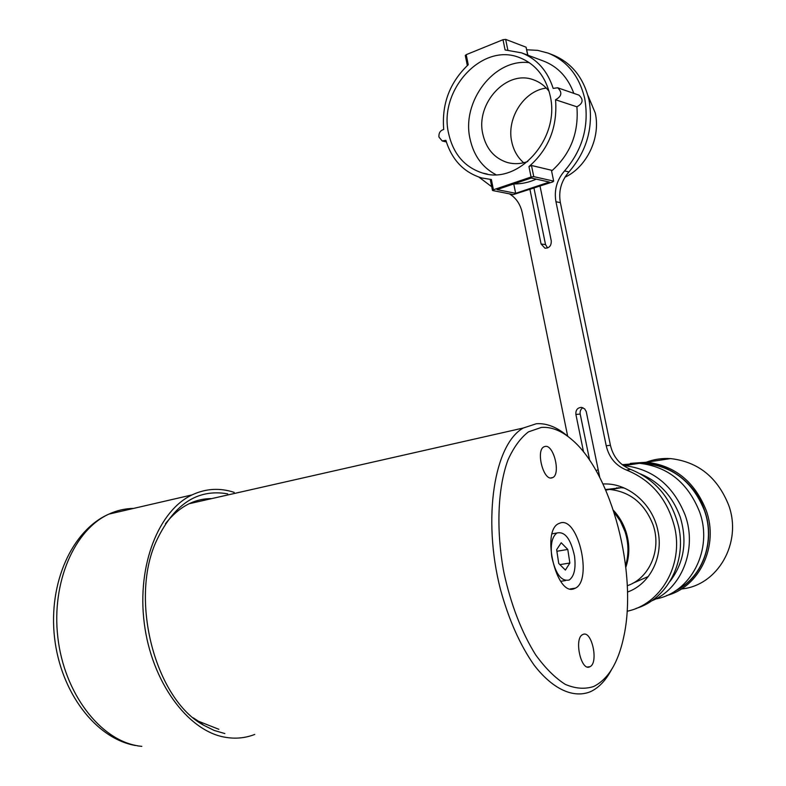 <?xml version="1.0" encoding="UTF-8"?>
<svg xmlns="http://www.w3.org/2000/svg" width="786" height="786" viewBox="0 0 786 786"><rect width="100%" height="100%" fill="white"/><g stroke="black" fill="none" stroke-linecap="round" stroke-linejoin="round"><path stroke-width="1.18" d="M583.124 634.381L582.642 634.597C573.8 638.409 580.972 671.401 589.667 666.852L590.001 666.695C598.794 662.814 591.858 630.343 583.124 634.381M545.248 446.389L543.843 446.861C535.806 450.633 543.185 480.187 551.615 477.976L552.863 477.534C560.84 473.732 553.727 444.64 545.248 446.389M560.654 522.837L558.522 523.663C541.073 531.434 556.35 596.171 573.937 588.783L575.401 588.164C592.624 580.156 578.417 517.502 560.654 522.837M593.636 686.512C608.128 679.301 618.13 662.922 623.642 637.367C638.016 573.446 611.724 472.985 571.894 439.669C561.666 430.787 551.507 426.7 541.426 427.407L528.487 431.848C520.47 437.989 513.622 447.381 507.933 460.046C497.764 487.792 495.927 529.636 503.806 572.1C510.851 604.454 521.462 632.023 535.639 654.817C545.238 668.09 555.113 677.935 565.272 684.36C575.313 688.664 584.764 689.381 593.636 686.512M568.553 436.937L568.032 436.505C557.431 427.299 546.879 423.045 536.386 423.723L523.309 428.006C494.61 443.795 482.054 517.473 500.397 589.176C508.719 619.545 519.939 644.834 534.048 665.035C552.863 689.45 573.485 698.528 590.306 691.759L592.113 690.884C599.679 686.797 606.085 679.831 611.321 669.986M625.636 565.478C628.908 554.395 628.702 543.116 625.037 531.641L620.449 521.275L614.004 512.108M618.13 488.253L618.464 487.674M645.935 463.612L641.681 463.475M653.195 461.225L664.101 459.564M681.354 588.979C717.657 585.786 742.662 542.654 728.573 504.917C717.343 477.151 697.988 461.716 670.527 458.592C662.077 458.071 654.001 459.279 646.288 462.207M616.853 487.713L616.381 488.568M666.666 595.523C699.511 587.152 719.18 545.936 706.182 510.35C694.628 481.543 674.761 465.509 646.593 462.227L630.343 463.386M675.213 590.974C702.222 578.408 715.938 541.986 704.708 510.782C695.256 482.024 667 461.893 640 463.327M676.618 590.031C702.645 576.924 715.476 541.338 704.541 510.841C693.193 482.545 673.69 466.805 646.013 463.602L644.51 463.838M630.549 464.664L624.231 465.617M632.956 464.3L623.534 465.577M655.662 598.981C690.865 592.86 713.403 549.581 699.609 511.941C687.956 482.83 667.943 466.619 639.568 463.298L622.207 464.673M651.476 600.946C681.413 589.176 697.496 549.522 685.274 515.429C673.425 485.64 653.087 469.046 624.271 465.626L623.386 465.567M598.175 469.694L596.053 470.598M670.006 581.385C684.115 562.668 687.514 541.181 680.185 516.933C672.6 496.221 659.326 481.867 640.374 473.86M598.893 473.162L597.743 473.614M624.113 488.008L621.009 487.723L607.195 489.373M607.657 489.766L605.613 489.796M627.307 585.717C649.472 578.358 661.861 549.601 653.048 524.783C644.648 503.423 630.136 491.643 609.504 489.432L605.446 489.413M625.843 567.237C629.773 555.614 629.802 543.686 625.902 531.434C623.2 523.378 619.034 516.333 613.404 510.281M632.72 583.3L648.312 576.502M627.503 591.976L628.014 591.838M627.503 592.035C649.914 584.224 663.757 556.832 657.902 530.697C652.93 505.231 630.46 484.913 607.332 483.97L602.95 483.921M627.11 611.233C660.495 604.513 683.417 565.596 674.781 527.838C667.697 499.493 651.604 480.236 626.521 470.067C615.802 465.676 609.032 457.58 606.222 445.78L555.957 201.747C553.953 190.192 556.822 179.906 564.554 170.916C582.642 149.88 589.362 125.77 584.725 98.584C579.341 76.006 567.138 60.846 548.117 53.104L537.634 50.353L526.767 49.773M636.012 608.452C666.852 599.404 686.748 562.373 678.691 526.826C671.637 498.658 655.612 479.519 630.627 469.409C619.957 465.047 613.218 457 610.417 445.269L560.359 202.621C558.365 191.126 561.224 180.908 568.926 171.967C586.946 151.059 593.646 127.096 589.028 100.068C583.664 77.608 571.51 62.526 552.558 54.824L548.982 53.438M478.92 177.115L491.741 186.754M587.849 95.293L595.257 112.988C600.897 137.697 586.778 167.084 564.947 177.233M465.302 55.501L466.206 54.666L468.24 64.737C449.789 82.334 441.614 103.919 443.717 129.494C440.229 130.476 438.647 133.011 438.961 137.078L442.204 140.949L445.868 140.33C451.93 159.912 463.858 172.448 481.661 177.95L491.368 179.522L493.431 189.78L492.714 190.546L513.258 194.604L552.843 181.88L553.668 181.114L533.763 176.634L531.081 177.017L528.949 166.583L531.474 165.482L533.763 176.634M495.819 174.62C482.26 167.398 473.663 155.49 470.038 138.886C461.264 101.758 494.07 58.085 529.322 62.674M448.61 133.482C438.224 90.754 481.671 42.189 519.497 57.594C535.453 63.931 545.671 76.615 550.151 95.637C560.585 138.532 518.328 185.172 482.702 173.087C464.664 167.28 453.296 154.085 448.61 133.482M523.692 162.741C517.561 157.387 513.572 150.381 511.735 141.735C506.361 118.45 523.859 90.734 546.309 88.071M527.838 161.494C520.794 164.009 513.897 164.323 507.137 162.437C494.315 158.202 486.22 148.79 482.85 134.19C475.353 103.565 506.646 69.129 533.714 79.897C539.835 82.098 544.973 85.92 549.119 91.382M497.037 189.603L531.218 178.019L549.345 182.057L515.655 193.317L497.037 189.603M513.749 183.934L515.655 193.317M536.258 179.149C528.87 182.46 521.383 184.052 513.798 183.924M492.458 190.35L490.277 179.503L491.368 179.522M553.668 181.114L551.418 170.228L531.474 165.482M493.431 189.78L531.081 177.017M576.895 106.798L555.545 99.753C561.784 96.324 562.491 92.326 557.638 87.767L578.958 95.135C583.713 99.596 583.025 103.477 576.895 106.798C578.938 132.746 570.498 154.164 551.585 171.053M555.545 99.753C557.618 126.929 548.756 149.212 528.949 166.583M551.418 170.228L551.546 170.857M557.638 87.767L553.177 88.396C547.459 70.73 536.917 58.881 521.54 52.849L505.093 49.95L503.001 39.713L466.206 54.666M529.961 189.524L541.082 243.984L544.885 248.14C549.286 248.209 551.408 245.782 551.261 240.85L540.041 186.154M533.989 188.178L545.533 244.623L547.596 247.954M509.387 193.837C516.058 197.895 520.342 204.183 522.228 212.682L567.669 436.191M599.767 477.456L586.228 411.53L584.656 408.867L581.591 407.384C577.514 407.6 575.617 409.948 575.892 414.419L583.556 451.979M582.888 407.708C580.687 409.162 579.793 411.294 580.206 414.094L589.647 460.262M521.924 52.986L543.509 61.053C557.824 66.614 567.924 77.392 573.809 93.357M527.691 55.148L526.06 47.189L527.887 55.217M526.06 47.189L505.663 39.388L507.835 50.019M503.001 39.713L505.663 39.388M574.507 556.046C576.02 568.249 574.271 576.226 569.27 579.989C561.391 581.778 555.555 574.026 551.762 556.743C550.328 544.551 552.057 536.632 556.969 532.987C564.928 531.228 570.774 538.911 574.507 556.046M556.645 549.689L558.738 563.454L565.389 570.076L569.86 563.012L567.777 549.434L561.214 542.753L556.645 549.689M556.891 551.271L567.777 549.434M559.917 564.623L569.86 563.012M234.169 492.37C219.825 487.644 205.785 488.489 192.059 494.905C158.939 510.399 136.764 564.928 144.27 623.249C151.531 681.59 187.54 730.695 224.658 737.16C235.152 739.076 245.173 738.172 254.752 734.438M227.665 493.854C197.109 488.479 173.146 504.641 155.766 542.34C129.67 600.818 155.422 699.196 203.623 725.213L214.165 730.44L224.845 733.564M211.778 498.589C194.171 498.56 178.717 506.931 165.433 523.722M193.366 717.883L198.475 721.253L218.862 729.3M626.521 470.067L630.627 469.409M541.082 243.984L545.533 244.623M564.554 170.916L568.926 171.967M555.957 201.747L560.359 202.621M606.222 445.78L610.417 445.269M575.892 414.419L580.206 414.094M133.61 508.404C125.141 508.513 116.898 510.409 108.871 514.123C74.709 529.518 51.237 582.023 57.869 637.652C64.275 693.291 100.058 739.881 137.914 745.826M189.112 503.728L523.309 428.006M570.312 588.93L575.401 588.164M550.603 477.986L552.863 477.534M587.417 667L590.001 666.695M670.527 458.592L646.593 462.227M639.568 463.298L624.271 465.626M621.009 487.723L611.036 489.54M609.504 489.432L605.751 490.12M507.137 162.437L510.065 163.124M482.702 173.087L487.428 174.109M467.326 65.552L465.283 55.384M446.36 141.961L442.557 141.038M544.885 248.14L545.69 248.248M565.566 580.559L560.703 581.306M556.969 532.987L552.106 533.841M141.814 746.366L137.471 745.855M198.475 721.253L203.623 725.213M135.32 745.492C95.607 738.457 60.679 692.22 54.548 637.682C48.241 583.261 71.85 530.353 108.871 514.123L192.059 494.905"/></g></svg>

